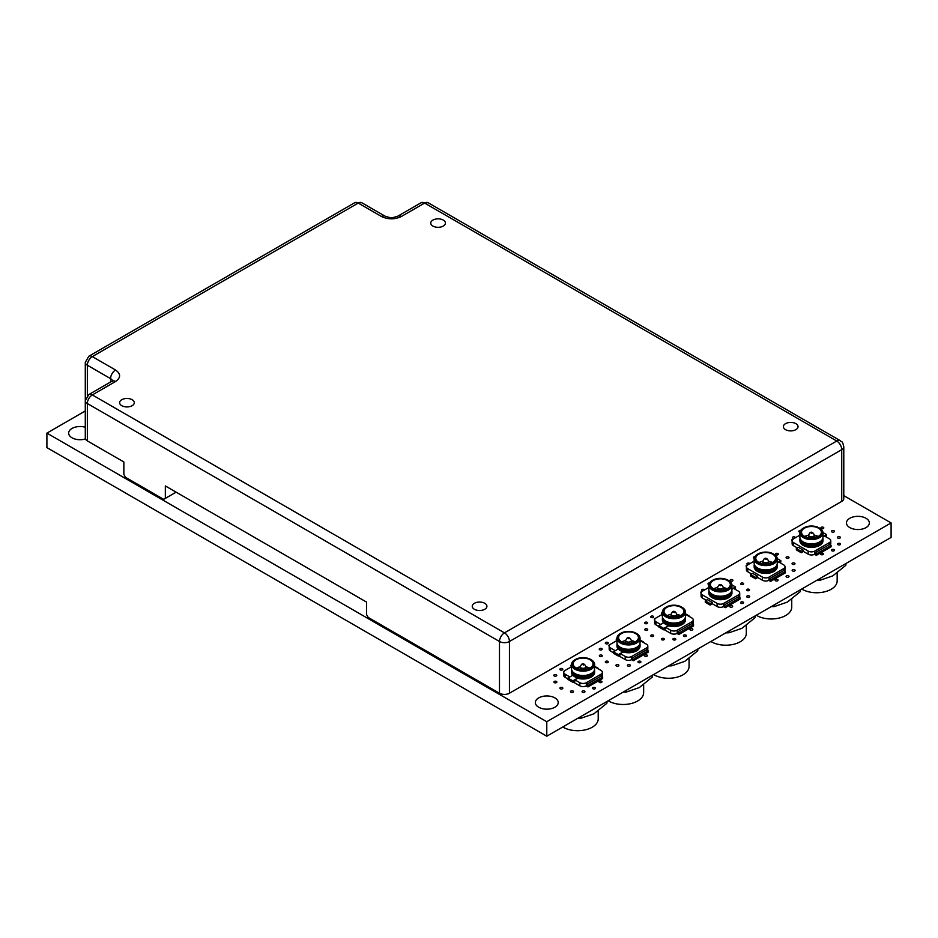 <?xml version="1.0" encoding="UTF-8"?>
<svg xmlns="http://www.w3.org/2000/svg" width="938" height="938" viewBox="0 0 938 938"><rect width="100%" height="100%" fill="white"/><g stroke="black" fill="none" stroke-linecap="round" stroke-linejoin="round"><path stroke-width="1.41" d="M584.538 691.072A1.466 0.844 0 0 0 582.932 690.884A1.466 0.844 0 0 0 582.029 691.669A1.466 0.844 0 0 0 582.463 692.267A1.466 0.844 0 0 0 584.057 692.455A1.466 0.844 0 0 0 584.96 691.669A1.466 0.844 0 0 0 584.538 691.072M595.055 687.566A1.466 0.844 0 0 0 593.461 687.378A1.466 0.844 0 0 0 592.558 688.164A1.466 0.844 0 0 0 592.98 688.762A1.466 0.844 0 0 0 594.586 688.949A1.466 0.844 0 0 0 595.489 688.164A1.466 0.844 0 0 0 595.055 687.566M554.874 697.895A11.444 6.601 0 0 0 542.41 696.465A11.444 6.601 0 0 0 535.34 702.562A11.444 6.601 0 0 0 538.693 707.24A11.444 6.601 0 0 0 551.157 708.671A11.444 6.601 0 0 0 558.227 702.562A11.444 6.601 0 0 0 554.874 697.895M629.961 664.843A1.466 0.844 0 0 0 628.354 664.655A1.466 0.844 0 0 0 627.452 665.441A1.466 0.844 0 0 0 627.885 666.039A1.466 0.844 0 0 0 629.48 666.226A1.466 0.844 0 0 0 630.383 665.441A1.466 0.844 0 0 0 629.961 664.843M601.539 681.246A1.466 0.844 0 0 0 599.945 681.07A1.466 0.844 0 0 0 599.042 681.844A1.466 0.844 0 0 0 599.464 682.442A1.466 0.844 0 0 0 601.07 682.63A1.466 0.844 0 0 0 601.973 681.844A1.466 0.844 0 0 0 601.539 681.246M573.024 691.013A1.466 0.844 0 0 0 571.418 690.825A1.466 0.844 0 0 0 570.515 691.611A1.466 0.844 0 0 0 570.949 692.209A1.466 0.844 0 0 0 572.543 692.396A1.466 0.844 0 0 0 573.446 691.611A1.466 0.844 0 0 0 573.024 691.013M562.39 687.566A1.466 0.844 0 0 0 560.795 687.378A1.466 0.844 0 0 0 559.892 688.164A1.466 0.844 0 0 0 560.314 688.762A1.466 0.844 0 0 0 561.921 688.949A1.466 0.844 0 0 0 562.823 688.164A1.466 0.844 0 0 0 562.39 687.566M618.447 664.784A1.466 0.844 0 0 0 616.852 664.596A1.466 0.844 0 0 0 615.938 665.382A1.466 0.844 0 0 0 616.372 665.98A1.466 0.844 0 0 0 617.966 666.168A1.466 0.844 0 0 0 618.881 665.382A1.466 0.844 0 0 0 618.447 664.784M607.812 661.337A1.466 0.844 0 0 0 606.218 661.161A1.466 0.844 0 0 0 605.315 661.935A1.466 0.844 0 0 0 605.749 662.533A1.466 0.844 0 0 0 607.343 662.72A1.466 0.844 0 0 0 608.246 661.935A1.466 0.844 0 0 0 607.812 661.337M640.478 661.337A1.466 0.844 0 0 0 638.884 661.161A1.466 0.844 0 0 0 637.981 661.935A1.466 0.844 0 0 0 638.403 662.533A1.466 0.844 0 0 0 640.009 662.72A1.466 0.844 0 0 0 640.912 661.935A1.466 0.844 0 0 0 640.478 661.337M646.962 655.029A1.466 0.844 0 0 0 645.367 654.841A1.466 0.844 0 0 0 644.465 655.627A1.466 0.844 0 0 0 644.887 656.225A1.466 0.844 0 0 0 646.493 656.401A1.466 0.844 0 0 0 647.396 655.627A1.466 0.844 0 0 0 646.962 655.029M675.383 638.614A1.466 0.844 0 0 0 673.789 638.438A1.466 0.844 0 0 0 672.874 639.212A1.466 0.844 0 0 0 673.308 639.81A1.466 0.844 0 0 0 674.903 639.997A1.466 0.844 0 0 0 675.817 639.212A1.466 0.844 0 0 0 675.383 638.614M685.913 635.108A1.466 0.844 0 0 0 684.306 634.932A1.466 0.844 0 0 0 683.403 635.718A1.466 0.844 0 0 0 683.837 636.316A1.466 0.844 0 0 0 685.432 636.492A1.466 0.844 0 0 0 686.335 635.718A1.466 0.844 0 0 0 685.913 635.108M692.396 628.8A1.466 0.844 0 0 0 690.79 628.612A1.466 0.844 0 0 0 689.887 629.398A1.466 0.844 0 0 0 690.321 629.996A1.466 0.844 0 0 0 691.916 630.184A1.466 0.844 0 0 0 692.819 629.398A1.466 0.844 0 0 0 692.396 628.8M653.247 635.108A1.466 0.844 0 0 0 651.64 634.932A1.466 0.844 0 0 0 650.738 635.718A1.466 0.844 0 0 0 651.171 636.316A1.466 0.844 0 0 0 652.766 636.492A1.466 0.844 0 0 0 653.669 635.718A1.466 0.844 0 0 0 653.247 635.108M663.87 638.555A1.466 0.844 0 0 0 662.275 638.379A1.466 0.844 0 0 0 661.372 639.153A1.466 0.844 0 0 0 661.794 639.751A1.466 0.844 0 0 0 663.4 639.939A1.466 0.844 0 0 0 664.303 639.153A1.466 0.844 0 0 0 663.87 638.555M556.433 681.434A1.466 0.844 0 0 0 554.827 681.246A1.466 0.844 0 0 0 553.924 682.032A1.466 0.844 0 0 0 554.358 682.63A1.466 0.844 0 0 0 555.953 682.805A1.466 0.844 0 0 0 556.855 682.032A1.466 0.844 0 0 0 556.433 681.434M556.328 674.785A1.466 0.844 0 0 0 554.721 674.598A1.466 0.844 0 0 0 553.819 675.383A1.466 0.844 0 0 0 554.252 675.981A1.466 0.844 0 0 0 555.847 676.169A1.466 0.844 0 0 0 556.75 675.383A1.466 0.844 0 0 0 556.328 674.785M562.39 668.712A1.466 0.844 0 0 0 560.795 668.524A1.466 0.844 0 0 0 559.892 669.31A1.466 0.844 0 0 0 560.314 669.908A1.466 0.844 0 0 0 561.921 670.084A1.466 0.844 0 0 0 562.823 669.31A1.466 0.844 0 0 0 562.39 668.712M571.535 664.843A1.466 0.844 0 0 0 570.832 665.558A1.466 0.844 0 0 0 571.254 666.156A1.466 0.844 0 0 0 571.535 666.285M85.288 427.236A11.444 6.601 0 0 0 68.65 433.122A11.444 6.601 0 0 0 72.003 437.788A11.444 6.601 0 0 0 85.464 438.949M601.856 655.205A1.466 0.844 0 0 0 600.25 655.017A1.466 0.844 0 0 0 599.347 655.803A1.466 0.844 0 0 0 599.781 656.401A1.466 0.844 0 0 0 601.375 656.588A1.466 0.844 0 0 0 602.278 655.803A1.466 0.844 0 0 0 601.856 655.205M601.75 648.557A1.466 0.844 0 0 0 600.156 648.369A1.466 0.844 0 0 0 599.241 649.155A1.466 0.844 0 0 0 599.675 649.753A1.466 0.844 0 0 0 601.27 649.94A1.466 0.844 0 0 0 602.184 649.155A1.466 0.844 0 0 0 601.75 648.557M616.958 638.614A1.466 0.844 0 0 0 616.254 639.341A1.466 0.844 0 0 0 616.688 639.939A1.466 0.844 0 0 0 616.958 640.056M647.279 628.976A1.466 0.844 0 0 0 645.684 628.8A1.466 0.844 0 0 0 644.769 629.574A1.466 0.844 0 0 0 645.203 630.172A1.466 0.844 0 0 0 646.798 630.359A1.466 0.844 0 0 0 647.712 629.574A1.466 0.844 0 0 0 647.279 628.976M704.426 590.002A1.466 0.844 0 0 0 704.004 589.521A1.466 0.844 0 0 0 702.41 589.334A1.466 0.844 0 0 0 701.507 590.119A1.466 0.844 0 0 0 701.929 590.717A1.466 0.844 0 0 0 702.773 590.952M647.173 622.328A1.466 0.844 0 0 0 645.579 622.152A1.466 0.844 0 0 0 644.676 622.926A1.466 0.844 0 0 0 645.098 623.524A1.466 0.844 0 0 0 646.692 623.711A1.466 0.844 0 0 0 647.607 622.926A1.466 0.844 0 0 0 647.173 622.328M607.812 642.483A1.466 0.844 0 0 0 606.218 642.295A1.466 0.844 0 0 0 605.315 643.081A1.466 0.844 0 0 0 605.749 643.679A1.466 0.844 0 0 0 607.343 643.867A1.466 0.844 0 0 0 608.246 643.081A1.466 0.844 0 0 0 607.812 642.483M662.38 612.385A1.466 0.844 0 0 0 661.677 613.112A1.466 0.844 0 0 0 662.111 613.71A1.466 0.844 0 0 0 662.38 613.839M653.247 616.254A1.466 0.844 0 0 0 651.64 616.067A1.466 0.844 0 0 0 650.738 616.852A1.466 0.844 0 0 0 651.171 617.45A1.466 0.844 0 0 0 652.766 617.638A1.466 0.844 0 0 0 653.669 616.852A1.466 0.844 0 0 0 653.247 616.254M732.215 605.807A1.466 0.844 0 0 0 730.62 605.62A1.466 0.844 0 0 0 729.717 606.405A1.466 0.844 0 0 0 730.139 607.003A1.466 0.844 0 0 0 731.746 607.191A1.466 0.844 0 0 0 732.648 606.405A1.466 0.844 0 0 0 732.215 605.807M743.154 602.067A1.466 0.844 0 0 0 741.559 601.879A1.466 0.844 0 0 0 740.657 602.665A1.466 0.844 0 0 0 741.079 603.263A1.466 0.844 0 0 0 742.685 603.439A1.466 0.844 0 0 0 743.588 602.665A1.466 0.844 0 0 0 743.154 602.067M749.228 595.982A1.466 0.844 0 0 0 747.621 595.806A1.466 0.844 0 0 0 746.718 596.58A1.466 0.844 0 0 0 747.152 597.178A1.466 0.844 0 0 0 748.747 597.365A1.466 0.844 0 0 0 749.65 596.58A1.466 0.844 0 0 0 749.228 595.982M788.577 575.838A1.466 0.844 0 0 0 786.982 575.651A1.466 0.844 0 0 0 786.079 576.436A1.466 0.844 0 0 0 786.501 577.034A1.466 0.844 0 0 0 788.108 577.222A1.466 0.844 0 0 0 789.01 576.436A1.466 0.844 0 0 0 788.577 575.838M777.637 579.578A1.466 0.844 0 0 0 776.043 579.391A1.466 0.844 0 0 0 775.14 580.176A1.466 0.844 0 0 0 775.562 580.774A1.466 0.844 0 0 0 777.168 580.962A1.466 0.844 0 0 0 778.071 580.176A1.466 0.844 0 0 0 777.637 579.578M749.122 589.334A1.466 0.844 0 0 0 747.527 589.158A1.466 0.844 0 0 0 746.613 589.943A1.466 0.844 0 0 0 747.047 590.541A1.466 0.844 0 0 0 748.641 590.717A1.466 0.844 0 0 0 749.556 589.943A1.466 0.844 0 0 0 749.122 589.334M743.154 583.202A1.466 0.844 0 0 0 741.559 583.026A1.466 0.844 0 0 0 740.657 583.799A1.466 0.844 0 0 0 741.079 584.397A1.466 0.844 0 0 0 742.685 584.585A1.466 0.844 0 0 0 743.588 583.799A1.466 0.844 0 0 0 743.154 583.202M823.072 553.35A1.466 0.844 0 0 0 821.465 553.174A1.466 0.844 0 0 0 820.562 553.948A1.466 0.844 0 0 0 820.996 554.546A1.466 0.844 0 0 0 822.591 554.733A1.466 0.844 0 0 0 823.494 553.948A1.466 0.844 0 0 0 823.072 553.35M834.011 549.609A1.466 0.844 0 0 0 832.405 549.422A1.466 0.844 0 0 0 831.502 550.207A1.466 0.844 0 0 0 831.936 550.805A1.466 0.844 0 0 0 833.53 550.993A1.466 0.844 0 0 0 834.433 550.207A1.466 0.844 0 0 0 834.011 549.609M794.65 569.765A1.466 0.844 0 0 0 793.056 569.577A1.466 0.844 0 0 0 792.141 570.363A1.466 0.844 0 0 0 792.575 570.961A1.466 0.844 0 0 0 794.169 571.136A1.466 0.844 0 0 0 795.084 570.363A1.466 0.844 0 0 0 794.65 569.765M840.073 543.536A1.466 0.844 0 0 0 838.478 543.348A1.466 0.844 0 0 0 837.575 544.134A1.466 0.844 0 0 0 837.997 544.732A1.466 0.844 0 0 0 839.604 544.919A1.466 0.844 0 0 0 840.507 544.134A1.466 0.844 0 0 0 840.073 543.536M865.997 518.268A11.444 6.601 0 0 0 853.533 516.838A11.444 6.601 0 0 0 846.475 522.935A11.444 6.601 0 0 0 849.828 527.602A11.444 6.601 0 0 0 862.292 529.044A11.444 6.601 0 0 0 869.35 522.935A11.444 6.601 0 0 0 865.997 518.268M794.545 563.117A1.466 0.844 0 0 0 792.95 562.929A1.466 0.844 0 0 0 792.047 563.715A1.466 0.844 0 0 0 792.469 564.313A1.466 0.844 0 0 0 794.076 564.5A1.466 0.844 0 0 0 794.978 563.715A1.466 0.844 0 0 0 794.545 563.117M788.577 556.973A1.466 0.844 0 0 0 786.982 556.797A1.466 0.844 0 0 0 786.079 557.571A1.466 0.844 0 0 0 786.501 558.18A1.466 0.844 0 0 0 788.108 558.356A1.466 0.844 0 0 0 789.01 557.571A1.466 0.844 0 0 0 788.577 556.973M839.967 536.888A1.466 0.844 0 0 0 838.373 536.7A1.466 0.844 0 0 0 837.47 537.486A1.466 0.844 0 0 0 837.892 538.084A1.466 0.844 0 0 0 839.498 538.271A1.466 0.844 0 0 0 840.401 537.486A1.466 0.844 0 0 0 839.967 536.888M834.011 530.756A1.466 0.844 0 0 0 832.405 530.568A1.466 0.844 0 0 0 831.502 531.354A1.466 0.844 0 0 0 831.936 531.952A1.466 0.844 0 0 0 833.53 532.127A1.466 0.844 0 0 0 834.433 531.354A1.466 0.844 0 0 0 834.011 530.756M732.531 579.754A1.466 0.844 0 0 0 730.925 579.578A1.466 0.844 0 0 0 730.022 580.352A1.466 0.844 0 0 0 730.456 580.962A1.466 0.844 0 0 0 732.05 581.138A1.466 0.844 0 0 0 732.953 580.352A1.466 0.844 0 0 0 732.531 579.754M749.814 563.679A1.466 0.844 0 0 0 749.427 563.292A1.466 0.844 0 0 0 747.832 563.105A1.466 0.844 0 0 0 746.929 563.89A1.466 0.844 0 0 0 747.363 564.488A1.466 0.844 0 0 0 748.032 564.711M777.954 553.537A1.466 0.844 0 0 0 776.359 553.35A1.466 0.844 0 0 0 775.445 554.135A1.466 0.844 0 0 0 775.878 554.733A1.466 0.844 0 0 0 777.473 554.909A1.466 0.844 0 0 0 778.388 554.135A1.466 0.844 0 0 0 777.954 553.537M795.272 537.802A1.466 0.844 0 0 0 795.283 537.662A1.466 0.844 0 0 0 794.861 537.064A1.466 0.844 0 0 0 793.255 536.888A1.466 0.844 0 0 0 792.352 537.662A1.466 0.844 0 0 0 792.786 538.26A1.466 0.844 0 0 0 794.052 538.506M709.527 582.955A1.466 0.844 0 0 0 707.991 583.799A1.466 0.844 0 0 0 708.413 584.397A1.466 0.844 0 0 0 708.894 584.585M754.82 556.726A1.466 0.844 0 0 0 753.413 557.571A1.466 0.844 0 0 0 753.847 558.18A1.466 0.844 0 0 0 754.211 558.333M800.653 530.533A1.466 0.844 0 0 0 798.836 531.354A1.466 0.844 0 0 0 799.27 531.952A1.466 0.844 0 0 0 799.973 532.174M823.376 527.308A1.466 0.844 0 0 0 821.782 527.121A1.466 0.844 0 0 0 820.879 527.906A1.466 0.844 0 0 0 821.301 528.504A1.466 0.844 0 0 0 822.896 528.692A1.466 0.844 0 0 0 823.81 527.906A1.466 0.844 0 0 0 823.376 527.308M843.79 495.627L891.1 522.935L546.784 721.721L46.9 433.122L85.288 410.961M546.784 721.721L546.784 736.213L46.9 447.614L46.9 433.122M546.784 736.213L891.1 537.427L891.1 522.935M795.893 423.659A7.328 4.233 0 0 0 787.897 422.745A7.328 4.233 0 0 0 783.371 426.649A7.328 4.233 0 0 0 785.528 429.651A7.328 4.233 0 0 0 793.513 430.565A7.328 4.233 0 0 0 798.039 426.649A7.328 4.233 0 0 0 795.893 423.659M484.758 603.286A7.328 4.233 0 0 0 476.774 602.372A7.328 4.233 0 0 0 472.248 606.288A7.328 4.233 0 0 0 474.394 609.278A7.328 4.233 0 0 0 482.39 610.192A7.328 4.233 0 0 0 486.916 606.288A7.328 4.233 0 0 0 484.758 603.286M132.152 399.705A7.328 4.233 0 0 0 124.156 398.791A7.328 4.233 0 0 0 119.63 402.707A7.328 4.233 0 0 0 121.776 405.697A7.328 4.233 0 0 0 129.772 406.611A7.328 4.233 0 0 0 134.298 402.707A7.328 4.233 0 0 0 132.152 399.705M443.275 220.078A7.328 4.233 0 0 0 435.291 219.164A7.328 4.233 0 0 0 430.765 223.08A7.328 4.233 0 0 0 432.91 226.07A7.328 4.233 0 0 0 440.895 226.984A7.328 4.233 0 0 0 445.433 223.08A7.328 4.233 0 0 0 443.275 220.078M176.121 492.157L163.681 499.344L125.516 477.313L123.851 474.44L123.851 461.977L87.351 440.907A7.035 4.069 180 0 1 85.288 438.034L85.288 400.667A7.035 4.069 180 0 0 87.351 403.539L499.485 641.486A7.035 4.069 -60 0 1 504.468 632.869L92.323 394.921L115.55 381.508C120.932 377.674 120.932 373.84 115.55 370.006L92.323 356.604L358.234 203.077L381.473 216.49C388.109 219.586 394.746 219.586 401.382 216.49L424.609 203.077L836.755 441.024L504.468 632.869A7.035 4.069 60 0 1 509.451 641.486L841.738 449.642A7.035 4.069 -120 0 0 836.755 441.024A7.035 4.069 -60 0 1 840.272 440.672L428.127 202.725A7.035 4.069 120 0 0 424.609 203.077A7.035 4.069 -120 0 0 421.092 202.725L397.864 216.139A7.035 4.069 60 0 1 401.382 216.49M165.334 498.383L165.334 485.931L366.535 602.09L366.535 614.542L368.188 617.427L499.485 693.229A7.035 4.069 180 0 0 509.451 693.229L509.451 641.486A7.035 4.069 0 0 1 499.485 641.486L499.485 693.229M841.738 501.384L841.738 449.642A7.035 4.069 0 0 0 843.79 446.769L843.79 498.512A7.035 4.069 180 0 1 841.738 501.384L509.451 693.229M562.765 726.985A20.53 11.854 -0 0 0 563.163 727.231A20.53 11.854 -0 0 0 585.547 729.799A20.53 11.854 -0 0 0 598.221 718.848L598.221 710.922M607.027 701.436L607.027 701.436A29.336 16.931 180 0 1 606.851 703.289L593.871 713.818L580.892 718.274A29.336 16.931 180 0 1 577.679 718.379M580.892 718.274L580.892 716.526M606.851 703.289L606.851 701.542M608.187 700.768A20.53 11.854 -0 0 0 608.598 701.003A20.53 11.854 -0 0 0 630.969 703.582A20.53 11.854 -0 0 0 643.644 692.619L643.644 684.693M652.449 675.208L652.449 675.208A29.336 16.931 180 0 1 652.273 677.06L639.294 687.589L626.314 692.045A29.336 16.931 180 0 1 623.113 692.15M626.314 692.045L626.314 690.298M652.273 677.06L652.273 675.313M653.61 674.539A20.53 11.854 -0 0 0 654.02 674.785A20.53 11.854 -0 0 0 676.392 677.353A20.53 11.854 -0 0 0 689.067 666.402L689.067 658.464M697.872 648.979L697.872 648.99A29.336 16.931 180 0 1 697.696 650.831L684.717 661.372L671.737 665.816A29.336 16.931 180 0 1 668.536 665.921M671.737 665.816L671.737 664.069M697.696 650.831L697.696 649.084M756.286 615.258A20.53 11.854 -0 0 0 756.696 615.504A20.53 11.854 -0 0 0 779.068 618.072A20.53 11.854 -0 0 0 791.742 607.12L791.742 599.194M800.548 589.709L800.548 589.709A29.336 16.931 180 0 1 800.372 591.55L787.392 602.09L774.413 606.546A29.336 16.931 180 0 1 771.212 606.64M774.413 606.546L774.413 604.799M800.372 591.55L800.372 589.803M710.863 641.486A20.53 11.854 -0 0 0 711.262 641.733A20.53 11.854 -0 0 0 733.645 644.3A20.53 11.854 -0 0 0 746.32 633.349L746.32 625.412M755.125 615.938L755.125 615.938A29.336 16.931 180 0 1 754.949 617.779L741.97 628.319L728.99 632.763A29.336 16.931 180 0 1 725.778 632.869M728.99 632.763L728.99 631.016M754.949 617.779L754.949 616.032M801.709 589.029A20.53 11.854 -0 0 0 802.119 589.275A20.53 11.854 -0 0 0 824.49 591.843A20.53 11.854 -0 0 0 837.165 580.892L837.165 572.966M845.97 563.48L845.97 563.48A29.336 16.931 180 0 1 845.795 565.333L832.815 575.862L819.835 580.317A29.336 16.931 180 0 1 816.635 580.423M819.835 580.317L819.835 578.57M845.795 565.333L845.795 563.586M731.792 590.635A11.549 6.672 180 0 1 731.945 591.726A11.549 6.672 180 0 1 728.556 596.439A11.549 6.672 180 0 1 715.975 597.881A11.549 6.672 180 0 1 708.847 591.726A11.549 6.672 180 0 1 708.999 590.635M731.945 591.726L731.945 593.039A11.549 6.672 180 0 1 728.556 597.764A11.549 6.672 180 0 1 715.975 599.206A11.549 6.672 180 0 1 708.847 593.039L708.847 591.726M730.925 592.3A10.74 6.203 180 0 1 727.994 595.454A10.74 6.203 180 0 1 717.3 597.002A10.74 6.203 180 0 1 709.867 592.3M728.263 580.341A11.549 6.672 180 0 1 728.556 580.505A11.549 6.672 180 0 1 731.945 585.218L731.945 589.556A11.549 6.672 180 0 1 728.556 594.27L727.994 594.598A10.74 6.203 180 0 1 712.798 594.598A10.74 6.203 180 0 1 712.528 594.434M727.994 594.598L728.556 594.27A11.549 6.672 180 0 1 712.223 594.27A11.549 6.672 180 0 1 708.847 589.556L708.847 585.218A11.549 6.672 180 0 1 712.223 580.505L712.798 580.176A10.74 6.203 180 0 1 727.994 580.176A10.74 6.203 180 0 1 727.994 588.947A10.74 6.203 180 0 1 712.798 588.947A10.74 6.203 180 0 1 712.798 580.176L712.223 580.505M731.945 585.218A11.549 6.672 180 0 1 728.556 589.932A11.549 6.672 180 0 1 715.975 591.374A11.549 6.672 180 0 1 708.847 585.218M727.079 588.806A9.931 5.734 0 0 0 723.28 587.563M717.511 587.563A9.931 5.734 0 0 0 713.712 588.806M727.419 588.618A9.931 5.734 0 0 0 730.327 584.562A9.931 5.734 0 0 0 724.195 579.262A9.931 5.734 0 0 0 713.372 580.505A9.931 5.734 0 0 0 710.465 584.562A9.931 5.734 0 0 0 716.597 589.861A9.931 5.734 0 0 0 727.419 588.618M739.25 597.33A4.62 2.662 0 0 0 739.719 596.158L739.719 593.039A4.62 2.662 0 0 0 738.358 591.163L733.457 588.325L731.945 589.205M712.388 603.791L710.183 605.069L710.183 603.65L712.223 602.477L712.223 603.697L717.124 606.534A4.62 2.662 0 0 0 723.667 606.534L723.667 605.303L725.297 606.241L739.988 597.764L738.358 596.814L723.667 605.303L723.667 603.415L738.358 594.927A4.62 2.662 0 0 0 739.719 593.039M702.433 598.045L702.433 594.927A4.62 2.662 180 0 1 701.073 593.039L701.073 596.158A4.62 2.662 0 0 0 702.433 598.045L706.267 600.261M739.988 597.764L739.988 599.171L725.297 607.66L725.297 606.241M723.491 606.616L725.297 607.66M702.433 594.927L717.124 603.415A4.62 2.662 0 0 0 723.667 603.415M712.223 602.477L707.334 599.64L705.282 600.824L705.282 602.243L710.183 605.069M701.073 593.039A4.62 2.662 180 0 1 702.433 591.163L701.237 592.359M700.792 592.101L701.073 593.684M734.524 588.947L735.498 588.372L735.498 586.965L731.933 584.902M731.945 589.017L735.498 586.965M705.282 600.824L710.183 603.65M708.847 587.458L702.433 591.163M723.925 589.92A6.472 3.729 0 0 0 723.28 589.709M723.28 587.692A9.697 5.605 180 0 1 726.903 588.888M726.716 588.982A9.697 5.605 0 0 0 723.28 587.892M777.11 564.359A11.549 6.672 180 0 1 777.262 565.438A11.549 6.672 180 0 1 773.885 570.152A11.549 6.672 180 0 1 761.293 571.594A11.549 6.672 180 0 1 754.164 565.438A11.549 6.672 180 0 1 754.316 564.359M777.262 565.438L777.262 566.763A11.549 6.672 180 0 1 773.885 571.476A11.549 6.672 180 0 1 761.293 572.919A11.549 6.672 180 0 1 754.164 566.763L754.164 565.438M776.242 566.013A10.74 6.203 180 0 1 773.311 569.167A10.74 6.203 180 0 1 762.617 570.714A10.74 6.203 180 0 1 755.196 566.013M773.58 554.053A11.549 6.672 180 0 1 773.885 554.217A11.549 6.672 180 0 1 777.262 558.931L777.262 563.269A11.549 6.672 180 0 1 773.885 567.982L773.311 568.311A10.74 6.203 180 0 1 758.127 568.311A10.74 6.203 180 0 1 757.845 568.147M773.311 568.311L773.885 567.982A11.549 6.672 180 0 1 757.552 567.982A11.549 6.672 180 0 1 754.164 563.269L754.164 558.931A11.549 6.672 180 0 1 757.552 554.217L758.127 553.889A10.74 6.203 180 0 1 773.311 553.889A10.74 6.203 180 0 1 773.311 562.659A10.74 6.203 180 0 1 758.127 562.659A10.74 6.203 180 0 1 758.127 553.889L757.552 554.217M777.262 558.931A11.549 6.672 180 0 1 773.885 563.644A11.549 6.672 180 0 1 761.293 565.098A11.549 6.672 180 0 1 754.164 558.931M772.396 562.519A9.931 5.734 0 0 0 768.609 561.276M762.829 561.276A9.931 5.734 0 0 0 759.041 562.519M772.736 562.331A9.931 5.734 0 0 0 775.644 558.274A9.931 5.734 0 0 0 769.512 552.974A9.931 5.734 0 0 0 758.69 554.217A9.931 5.734 0 0 0 755.782 558.274A9.931 5.734 0 0 0 761.914 563.574A9.931 5.734 0 0 0 772.736 562.331M784.567 571.043A4.62 2.662 0 0 0 785.036 569.87L785.036 566.763A4.62 2.662 0 0 0 783.687 564.875L778.786 562.05L777.262 562.917M757.716 577.503L755.512 578.781L755.512 577.362L757.552 576.19L757.552 577.409L762.453 580.247A4.62 2.662 0 0 0 768.984 580.247L768.984 579.016L770.614 579.965L785.317 571.476L783.687 570.527L768.984 579.016L768.984 577.128L783.687 568.639A4.62 2.662 0 0 0 785.036 566.763M747.75 571.758L747.75 568.639A4.62 2.662 180 0 1 746.402 566.763L746.402 569.87A4.62 2.662 0 0 0 747.75 571.758L751.584 573.974M785.317 571.476L785.317 572.884L770.614 581.372L770.614 579.965M768.82 580.341L770.614 581.372M747.75 568.639L762.453 577.128A4.62 2.662 0 0 0 768.984 577.128M757.552 576.19L752.651 573.364L750.611 574.537L750.611 575.955L755.512 578.781M746.402 566.763A4.62 2.662 180 0 1 747.75 564.875L746.554 566.071M746.12 565.813L746.402 567.396M779.841 562.659L780.826 562.096L780.826 560.678L777.25 558.614M777.262 562.73L780.826 560.678M750.611 574.537L755.512 577.362M754.164 561.17L747.75 564.875M769.254 563.632A6.472 3.729 0 0 0 768.609 563.421M768.609 561.416A9.697 5.605 180 0 1 772.22 562.601M772.033 562.694A9.697 5.605 0 0 0 768.609 561.604M822.849 538.306A11.549 6.672 180 0 1 823.001 539.397A11.549 6.672 180 0 1 819.613 544.11A11.549 6.672 180 0 1 807.032 545.553A11.549 6.672 180 0 1 799.903 539.397A11.549 6.672 180 0 1 800.055 538.306M823.001 539.397L823.001 540.71A11.549 6.672 180 0 1 819.613 545.424A11.549 6.672 180 0 1 807.032 546.877A11.549 6.672 180 0 1 799.903 540.71L799.903 539.397M821.981 539.971A10.74 6.203 180 0 1 819.05 543.114A10.74 6.203 180 0 1 808.357 544.673A10.74 6.203 180 0 1 800.923 539.971M819.32 528.012A11.549 6.672 180 0 1 819.613 528.176A11.549 6.672 180 0 1 823.001 532.89L823.001 537.228A11.549 6.672 180 0 1 819.613 541.941L819.05 542.27A10.74 6.203 180 0 1 803.854 542.27A10.74 6.203 180 0 1 803.585 542.105M819.05 542.27L819.613 541.941A11.549 6.672 180 0 1 803.291 541.941A11.549 6.672 180 0 1 799.903 537.228L799.903 532.89A11.549 6.672 180 0 1 803.291 528.176L803.854 527.836A10.74 6.203 180 0 1 819.05 527.836A10.74 6.203 180 0 1 819.05 536.606A10.74 6.203 180 0 1 803.854 536.606A10.74 6.203 180 0 1 803.854 527.836L803.291 528.176M823.001 532.89A11.549 6.672 180 0 1 819.613 537.603A11.549 6.672 180 0 1 807.032 539.045A11.549 6.672 180 0 1 799.903 532.89M818.135 536.466A9.931 5.734 0 0 0 814.336 535.223M808.568 535.223A9.931 5.734 0 0 0 804.769 536.466M818.475 536.278A9.931 5.734 0 0 0 821.383 532.221A9.931 5.734 0 0 0 815.251 526.933A9.931 5.734 0 0 0 804.429 528.176A9.931 5.734 0 0 0 801.521 532.221A9.931 5.734 0 0 0 807.653 537.521A9.931 5.734 0 0 0 818.475 536.278M830.306 544.99A4.62 2.662 0 0 0 830.775 543.829L830.775 540.71A4.62 2.662 0 0 0 829.415 538.822L824.514 535.997L823.001 536.876M803.444 551.462L801.24 552.74L801.24 551.321L803.291 550.137L803.291 551.368L808.181 554.194A4.62 2.662 0 0 0 814.723 554.194L814.723 552.974L816.353 553.912L831.056 545.424L829.415 544.486L814.723 552.974L814.723 551.087L829.415 542.598A4.62 2.662 0 0 0 830.775 540.71M793.489 545.705L793.489 542.598A4.62 2.662 180 0 1 792.129 540.71L792.129 543.829A4.62 2.662 0 0 0 793.489 545.705L797.323 547.921M831.056 545.424L831.056 546.842L816.353 555.331L816.353 553.912M814.547 554.288L816.353 555.331M793.489 542.598L808.181 551.087A4.62 2.662 0 0 0 814.723 551.087M803.291 550.137L798.39 547.311L796.35 548.496L796.35 549.903L801.24 552.74M792.129 540.71A4.62 2.662 180 0 1 793.489 538.822L792.293 540.018M791.848 539.772L792.129 541.343M825.581 536.606L826.554 536.044L826.554 534.625L822.989 532.573M823.001 536.688L826.554 534.625M796.35 548.496L801.24 551.321M799.903 535.117L793.489 538.822M814.981 537.58A6.472 3.729 0 0 0 814.336 537.368M814.336 535.364A9.697 5.605 180 0 1 817.959 536.559M817.772 536.653A9.697 5.605 0 0 0 814.336 535.551M639.904 643.691A11.549 6.672 180 0 1 640.056 644.769A11.549 6.672 180 0 1 636.668 649.495A11.549 6.672 180 0 1 624.087 650.937A11.549 6.672 180 0 1 616.958 644.769A11.549 6.672 180 0 1 617.11 643.691M640.056 644.769L640.056 646.094A11.549 6.672 180 0 1 636.668 650.808A11.549 6.672 180 0 1 623.16 652.004L620.335 653.634L625.236 656.471A4.62 2.662 0 0 0 631.766 656.471L646.47 647.982L646.47 649.87L631.766 658.359L633.408 659.297L648.099 650.808L646.47 649.87M639.024 645.356A10.74 6.203 180 0 1 636.105 648.498A10.74 6.203 180 0 1 625.412 650.057A10.74 6.203 180 0 1 617.978 645.356M620.639 647.49A10.74 6.203 180 0 0 620.909 647.654A10.74 6.203 180 0 0 636.105 647.654L636.668 647.326A11.549 6.672 180 0 1 620.335 647.326A11.549 6.672 180 0 1 616.958 642.612L616.958 638.274A11.549 6.672 180 0 1 620.335 633.549L620.909 633.22A10.74 6.203 180 0 1 636.105 633.22A10.74 6.203 180 0 1 636.105 641.991A10.74 6.203 180 0 1 620.909 641.991A10.74 6.203 180 0 1 620.909 633.22L620.335 633.549M636.374 633.385A11.549 6.672 180 0 1 636.668 633.549A11.549 6.672 180 0 1 640.056 638.274L640.056 642.612A11.549 6.672 180 0 1 636.668 647.326L636.105 647.654M640.056 638.274A11.549 6.672 180 0 1 636.668 642.987A11.549 6.672 180 0 1 624.087 644.429A11.549 6.672 180 0 1 616.958 638.274M621.484 633.549A9.931 5.734 0 0 0 618.576 637.606A9.931 5.734 0 0 0 624.708 642.905A9.931 5.734 0 0 0 635.53 641.662A9.931 5.734 0 0 0 638.438 637.606A9.931 5.734 0 0 0 632.306 632.306A9.931 5.734 0 0 0 621.484 633.549M618.705 655.803L625.236 659.578A4.62 2.662 0 0 0 631.766 659.578L631.766 656.471M616.958 640.502L610.544 644.207A4.62 2.662 0 0 0 609.184 646.094L609.184 649.202A4.62 2.662 0 0 0 610.544 651.089L613.393 652.742M647.349 650.374A4.62 2.662 0 0 0 647.818 649.202L647.818 646.094A4.62 2.662 180 0 1 646.47 647.982M631.602 659.672L633.408 660.715L633.408 659.297M618.294 656.049L613.393 653.211L613.393 651.804L618.259 648.99A11.549 6.672 0 0 0 623.16 651.816L618.294 654.63L618.294 656.049L620.335 654.865L620.335 653.634M609.184 646.094A4.62 2.662 0 0 0 610.544 647.982L615.281 650.714M610.532 644.218L609.348 645.403M608.903 645.156L609.184 646.728M647.818 646.094A4.62 2.662 180 0 0 646.47 644.207L640.056 640.502M648.099 650.808L648.099 652.227L633.408 660.715M643.609 642.084L640.056 640.033M618.154 649.049A11.549 6.672 180 0 1 616.958 646.094L616.958 644.769M613.393 651.804L618.294 654.63M635.19 641.85A9.931 5.734 0 0 0 631.391 640.607M625.623 640.607A9.931 5.734 0 0 0 621.824 641.85M632.036 642.964A6.472 3.729 0 0 0 631.391 642.753M631.391 640.748A9.697 5.605 180 0 1 635.014 641.944M634.827 642.038A9.697 5.605 0 0 0 631.391 640.935M594.469 669.92A11.549 6.672 180 0 1 594.633 670.998A11.549 6.672 180 0 1 591.245 675.712A11.549 6.672 180 0 1 578.664 677.166A11.549 6.672 180 0 1 571.535 670.998A11.549 6.672 180 0 1 571.688 669.92M594.633 670.998L594.633 672.323A11.549 6.672 180 0 1 591.245 677.037A11.549 6.672 180 0 1 577.738 678.233L574.912 679.862L579.813 682.688A4.62 2.662 0 0 0 586.344 682.688L601.047 674.211L601.047 676.099L586.344 684.576L587.974 685.526L602.677 677.037L601.047 676.099M593.602 671.573A10.74 6.203 180 0 1 590.67 674.727A10.74 6.203 180 0 1 579.989 676.275A10.74 6.203 180 0 1 572.555 671.573M575.205 673.707A10.74 6.203 180 0 0 575.486 673.883A10.74 6.203 180 0 0 590.67 673.883L591.245 673.543A11.549 6.672 180 0 1 574.912 673.543A11.549 6.672 180 0 1 571.535 668.829L571.535 664.491A11.549 6.672 180 0 1 574.912 659.777L575.486 659.449A10.74 6.203 180 0 1 590.67 659.449A10.74 6.203 180 0 1 590.67 668.219A10.74 6.203 180 0 1 575.486 668.219A10.74 6.203 180 0 1 575.486 659.449L574.912 659.777M590.952 659.613A11.549 6.672 180 0 1 591.245 659.777A11.549 6.672 180 0 1 594.633 664.491L594.633 668.829A11.549 6.672 180 0 1 591.245 673.543L590.67 673.883M594.633 664.491A11.549 6.672 180 0 1 591.245 669.204A11.549 6.672 180 0 1 578.664 670.658A11.549 6.672 180 0 1 571.535 664.491M576.061 659.777A9.931 5.734 0 0 0 573.153 663.834A9.931 5.734 0 0 0 579.274 669.134A9.931 5.734 0 0 0 590.108 667.891A9.931 5.734 0 0 0 593.015 663.834A9.931 5.734 0 0 0 586.883 658.535A9.931 5.734 0 0 0 576.061 659.777M573.282 682.032L579.813 685.807A4.62 2.662 0 0 0 586.344 685.807L586.344 682.688M571.535 666.73L565.11 670.436A4.62 2.662 0 0 0 563.761 672.323L563.761 675.43A4.62 2.662 0 0 0 565.11 677.318L567.971 678.971M601.926 676.603A4.62 2.662 0 0 0 602.395 675.43L602.395 672.323A4.62 2.662 180 0 1 601.047 674.211M586.18 685.901L587.974 686.933L587.974 685.526M572.872 682.266L567.971 679.44L567.971 678.022L572.837 675.219A11.549 6.672 0 0 0 577.738 678.045L572.872 680.859L572.872 682.266L574.912 681.094L574.912 679.862M563.761 672.323A4.62 2.662 0 0 0 565.11 674.211L569.847 676.943M565.098 670.447L563.914 671.631M563.48 671.374L563.761 672.956M602.395 672.323A4.62 2.662 180 0 0 601.047 670.436L594.633 666.73M602.677 677.037L602.677 678.455L587.974 686.933M598.186 668.313L594.633 666.261M572.731 675.278A11.549 6.672 180 0 1 571.535 672.323L571.535 670.998M567.971 678.022L572.872 680.859M589.756 668.079A9.931 5.734 0 0 0 585.969 666.836M580.188 666.836A9.931 5.734 0 0 0 576.401 668.079M586.613 669.193A6.472 3.729 0 0 0 585.969 668.982M585.969 666.977A9.697 5.605 180 0 1 589.592 668.173M589.392 668.255A9.697 5.605 0 0 0 585.969 667.164M685.326 617.462A11.549 6.672 180 0 1 685.479 618.552A11.549 6.672 180 0 1 682.09 623.266A11.549 6.672 180 0 1 669.509 624.708A11.549 6.672 180 0 1 662.38 618.552A11.549 6.672 180 0 1 662.533 617.462M685.479 618.552L685.479 619.866A11.549 6.672 180 0 1 682.09 624.579A11.549 6.672 180 0 1 668.595 625.787L665.769 627.416L670.658 630.242A4.62 2.662 0 0 0 677.201 630.242L691.892 621.753L691.892 623.641L677.201 632.13L678.831 633.068L693.534 624.579L691.892 623.641M684.459 619.127A10.74 6.203 180 0 1 681.527 622.269A10.74 6.203 180 0 1 670.834 623.829A10.74 6.203 180 0 1 663.4 619.127M666.062 621.261A10.74 6.203 180 0 0 666.332 621.425A10.74 6.203 180 0 0 681.527 621.425L682.09 621.097A11.549 6.672 180 0 1 665.769 621.097A11.549 6.672 180 0 1 662.38 616.383L662.38 612.045A11.549 6.672 180 0 1 665.769 607.332L666.332 607.003A10.74 6.203 180 0 1 681.527 607.003A10.74 6.203 180 0 1 681.527 615.762A10.74 6.203 180 0 1 666.332 615.762A10.74 6.203 180 0 1 666.332 607.003L665.769 607.332M681.797 607.167A11.549 6.672 180 0 1 682.09 607.332A11.549 6.672 180 0 1 685.479 612.045L685.479 616.383A11.549 6.672 180 0 1 682.09 621.097L681.527 621.425M685.479 612.045A11.549 6.672 180 0 1 682.09 616.758A11.549 6.672 180 0 1 669.509 618.201A11.549 6.672 180 0 1 662.38 612.045M666.906 607.332A9.931 5.734 0 0 0 663.998 611.388A9.931 5.734 0 0 0 670.131 616.676A9.931 5.734 0 0 0 680.953 615.434A9.931 5.734 0 0 0 683.861 611.388A9.931 5.734 0 0 0 677.728 606.089A9.931 5.734 0 0 0 666.906 607.332M664.127 629.586L670.658 633.349A4.62 2.662 0 0 0 677.201 633.349L677.201 630.242M662.38 614.284L655.967 617.978A4.62 2.662 0 0 0 654.607 619.866L654.607 622.984A4.62 2.662 0 0 0 655.967 624.872L658.828 626.514M692.783 624.157A4.62 2.662 0 0 0 693.252 622.984L693.252 619.866A4.62 2.662 180 0 1 691.892 621.753M677.025 633.443L678.831 634.487L678.831 633.068M663.717 629.82L658.828 626.994L658.828 625.576L663.694 622.762A11.549 6.672 0 0 0 668.595 625.587L663.717 628.401L663.717 629.82L665.769 628.636L665.769 627.416M654.607 619.866A4.62 2.662 0 0 0 655.967 621.753L660.704 624.485M655.955 617.99L654.771 619.174M654.325 618.928L654.607 620.499M693.252 619.866A4.62 2.662 180 0 0 691.892 617.978L685.479 614.284M693.534 624.579L693.534 625.998L678.831 634.487M689.031 615.867L685.479 613.804M663.576 622.832A11.549 6.672 180 0 1 662.38 619.866L662.38 618.552M658.828 625.576L663.717 628.401M680.613 615.621A9.931 5.734 0 0 0 676.814 614.378M671.045 614.378A9.931 5.734 0 0 0 667.246 615.621M677.459 616.747A6.472 3.729 0 0 0 676.814 616.524M676.814 614.519A9.697 5.605 180 0 1 680.437 615.715M680.249 615.809A9.697 5.605 0 0 0 676.814 614.707M381.473 216.49A7.035 4.069 120 0 1 384.99 216.139L361.751 202.725A7.035 4.069 120 0 0 358.234 203.077A7.035 4.069 -120 0 0 354.716 202.725L88.805 356.252A7.035 4.069 60 0 1 92.323 356.604A7.035 4.069 120 0 0 87.351 365.222L110.578 378.635A7.035 4.069 -60 0 1 115.55 370.006M112.642 381.508L112.888 380.511L112.032 381.156A7.035 4.069 60 0 1 115.55 381.508M110.578 382.001L110.578 378.635A7.035 4.069 180 0 1 112.537 380.828M112.032 381.156L88.805 394.57A7.035 4.069 60 0 1 92.323 394.921A7.035 4.069 120 0 0 87.351 403.539L87.351 440.907M87.351 395.695L87.351 365.222A7.035 4.069 180 0 1 85.288 362.349L88.805 356.252M722.436 588.56A2.884 1.665 180 0 1 719.294 588.923A2.884 1.665 180 0 1 717.511 587.387L718.836 585.148C720.384 583.811 721.861 584.562 723.28 587.387A2.884 1.665 180 0 1 722.436 588.56M720.806 585.734L719.985 585.265L720.806 585.734M738.358 594.927L738.358 596.814M717.124 603.415L717.124 606.534M767.753 562.284A2.884 1.665 180 0 1 764.611 562.636A2.884 1.665 180 0 1 762.829 561.1L764.153 558.86C765.701 557.524 767.178 558.274 768.609 561.1A2.884 1.665 180 0 1 767.753 562.284M766.123 559.447L765.302 558.978L766.123 559.447M783.687 568.639L783.687 570.527M762.453 577.128L762.453 580.247M813.492 536.231A2.884 1.665 180 0 1 810.35 536.595A2.884 1.665 180 0 1 808.568 535.059L809.893 532.819C811.44 531.483 812.918 532.233 814.336 535.059A2.884 1.665 180 0 1 813.492 536.231M811.862 533.405L811.042 532.936L811.862 533.405M829.415 542.598L829.415 544.486M808.181 551.087L808.181 554.194M625.623 640.443L626.936 638.203C628.483 636.867 629.973 637.606 631.391 640.443A2.884 1.665 180 0 1 630.547 641.615A2.884 1.665 180 0 1 627.405 641.979A2.884 1.665 180 0 1 625.623 640.443L625.623 643.093M628.097 638.321L628.917 638.79L628.097 638.321M625.236 656.471L625.236 659.578M610.544 651.089L610.544 647.982M580.188 666.66L581.513 664.432C583.061 663.096 584.55 663.834 585.969 666.66A2.884 1.665 180 0 1 585.124 667.844A2.884 1.665 180 0 1 581.97 668.208A2.884 1.665 180 0 1 580.188 666.66L580.188 669.322M582.674 664.538L583.483 665.019L582.674 664.538M579.813 682.688L579.813 685.807M565.11 677.318L565.11 674.211M671.045 614.214L672.37 611.975C673.918 610.638 675.395 611.388 676.814 614.214A2.884 1.665 180 0 1 675.97 615.387A2.884 1.665 180 0 1 672.827 615.75A2.884 1.665 180 0 1 671.045 614.214L671.045 616.864M673.519 612.092L674.34 612.561L673.519 612.092M670.658 630.242L670.658 633.349M655.967 624.872L655.967 621.753M384.99 216.139C391.674 218.237 391.146 218.249 397.864 216.139M354.716 202.725L361.751 202.725M88.805 394.57L85.288 400.667L85.288 362.349M840.272 440.672C841.855 442.842 842.078 439.559 843.79 446.769M421.092 202.725L428.127 202.725M717.511 587.387L717.511 590.049M723.28 587.387L723.28 590.049M762.829 561.1L762.829 563.761M768.609 561.1L768.609 563.761M808.568 535.059L808.568 537.709M814.336 535.059L814.336 537.709M631.391 640.443L631.391 643.093M585.969 666.66L585.969 669.322M676.814 614.214L676.814 616.864"/></g></svg>
